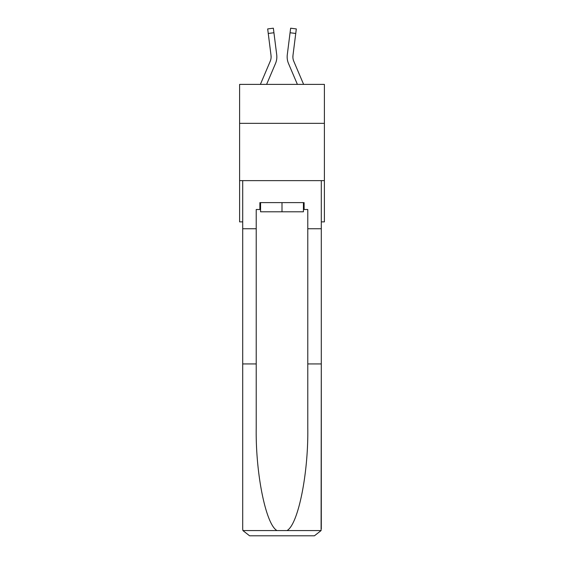 <?xml version="1.0" encoding="UTF-8"?>
<svg xmlns="http://www.w3.org/2000/svg" width="564" height="564" viewBox="0 0 564 564"><rect width="100%" height="100%" fill="white"/><g stroke="black" fill="none" stroke-linecap="round" stroke-linejoin="round"><path stroke-width="0.85" d="M324.392 123.34L324.392 84.388L239.608 84.388L239.608 123.34L324.392 123.34L324.392 221.871L321.297 221.871M324.392 180.628L239.608 180.628L239.608 123.34M239.608 180.628L239.608 221.871L242.703 221.871M275.472 63.577L266.61 84.388L275.472 63.577A17.188 17.188 0 0 0 276.705 54.687L273.935 32.747L268.252 33.466L267.681 28.919L273.364 28.2L273.935 32.747M276.621 54.003L276.705 54.687L276.621 54.003M303.615 84.388L293.802 61.328A11.456 11.456 0 0 1 292.885 56.865A11.456 11.456 0 0 0 293.802 61.328A11.456 11.456 0 0 1 292.885 56.865A11.456 11.456 0 0 0 293.802 61.328A11.456 11.456 0 0 1 292.885 56.865A11.456 11.456 0 0 0 293.802 61.328A11.456 11.456 0 0 1 292.885 56.865A11.456 11.456 0 0 0 293.802 61.328A11.456 11.456 0 0 1 292.885 56.865A11.456 11.456 0 0 0 293.802 61.328A11.456 11.456 0 0 1 292.885 56.865A11.456 11.456 0 0 0 293.802 61.328A11.456 11.456 0 0 1 292.885 56.865A11.456 11.456 0 0 0 293.802 61.328A11.456 11.456 0 0 1 292.885 56.865A11.456 11.456 0 0 0 293.802 61.328A11.456 11.456 0 0 1 292.885 56.865A11.456 11.456 0 0 0 293.802 61.328A11.456 11.456 0 0 1 292.885 56.865A11.456 11.456 0 0 0 293.802 61.328A11.456 11.456 0 0 1 292.885 56.865A11.456 11.456 0 0 0 293.802 61.328A11.456 11.456 0 0 1 292.885 56.865A11.456 11.456 0 0 0 293.802 61.328A11.456 11.456 0 0 1 292.885 56.865A11.456 11.456 0 0 0 293.802 61.328A11.456 11.456 0 0 1 292.885 56.865A11.456 11.456 0 0 0 293.802 61.328A11.456 11.456 0 0 1 292.885 56.865A11.456 11.456 0 0 0 293.802 61.328A11.456 11.456 0 0 1 292.885 56.865A11.456 11.456 0 0 0 293.802 61.328A11.456 11.456 0 0 1 292.885 56.865A11.456 11.456 0 0 0 293.802 61.328A11.456 11.456 0 0 1 292.885 56.865M288.528 63.577L297.39 84.388L288.528 63.577A17.188 17.188 0 0 1 287.295 54.687L290.636 28.2L296.319 28.919L295.748 33.466L290.065 32.747M293.802 61.328A11.456 11.456 0 0 1 292.977 55.406L295.748 33.466M303.425 202.624L303.425 211.789L260.575 211.789L260.575 202.624M282 202.624L282 211.789M303.425 209.498L304.116 209.498L304.116 202.624L259.884 202.624L259.884 209.498L256.218 209.498L256.218 363.942L242.703 363.942L242.703 528.926L242.901 530.569L249.577 535.8L266.991 535.8M249.577 535.8L314.423 535.8L249.577 535.8M297.009 535.8L314.423 535.8L321.099 530.569L321.297 363.942L321.297 528.926M256.218 363.942L256.218 428.041C255.513 473.577 265.856 524.583 277.009 530.569L286.991 530.569C298.144 524.583 308.487 473.577 307.782 428.041L307.782 209.498L304.116 209.498M242.703 528.926L242.703 180.628L321.297 180.628L321.297 228.744L307.782 228.744M256.218 228.744L242.703 228.744M321.297 228.744L321.297 363.942L307.782 363.942M259.884 209.498L260.575 209.498M260.385 84.388L270.198 61.328A11.456 11.456 0 0 0 271.115 56.865A11.456 11.456 0 0 1 270.198 61.328A11.456 11.456 0 0 0 271.115 56.865A11.456 11.456 0 0 1 270.198 61.328A11.456 11.456 0 0 0 271.115 56.865M270.198 61.328A11.456 11.456 0 0 0 271.023 55.406L268.252 33.466M271.101 57.401L271.023 55.406L271.101 57.401M287.175 57.683L287.154 56.837M292.899 57.401L292.977 55.406M242.901 530.569L277.009 530.569M286.991 530.569L321.099 530.569M267.681 28.919L273.364 28.2M290.636 28.2L296.319 28.919"/></g></svg>
